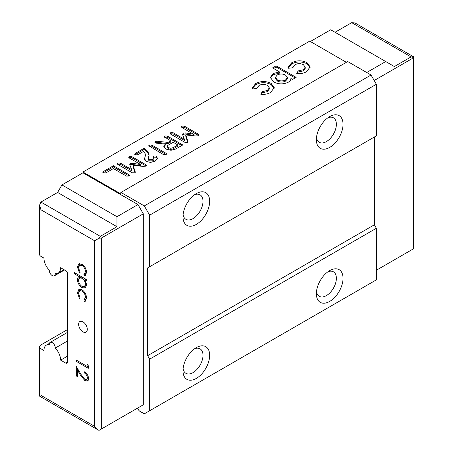 <?xml version="1.0" encoding="UTF-8"?>
<svg xmlns="http://www.w3.org/2000/svg" width="453" height="453" viewBox="0 0 453 453"><rect width="100%" height="100%" fill="white"/><g stroke="black" fill="none" stroke-linecap="round" stroke-linejoin="round"><path stroke-width="0.68" d="M57.61 192.446L61.942 184.937L116.965 216.704L116.965 226.715L57.61 192.446L40.94 202.072L39.558 205.124L40.94 209.773L40.94 256.358L43.941 258.091A11.789 6.806 -120 0 0 49.281 270.164A4.247 2.452 -120 0 0 52.276 275.611A4.247 2.452 -120 0 0 54.4 275.82A4.247 2.452 -120 0 0 55.266 273.618A11.789 6.806 -120 0 0 58.171 273.114A11.789 6.806 -120 0 0 60.611 267.717L65.611 270.605A2.831 1.631 60 0 1 67.616 274.071L67.616 361.862A2.831 1.631 60 0 1 67.027 363.153A2.831 1.631 60 0 1 65.611 363.017L67.616 361.862M316.483 291.579A14.145 8.165 120 0 0 319.291 296.336A14.145 8.165 120 0 0 326.37 295.633A14.145 8.165 120 0 0 335.611 283.17A14.145 8.165 120 0 0 333.442 271.834A14.145 8.165 120 0 0 327.915 271.777M329.699 270.611L329.699 270.611A18.862 10.889 120 0 0 316.364 293.708A18.862 10.889 120 0 0 329.699 301.409A18.862 10.889 120 0 0 343.04 278.312A18.862 10.889 120 0 0 329.699 270.611M183.108 368.583A14.145 8.165 120 0 0 185.917 373.34A14.145 8.165 120 0 0 192.989 372.643A14.145 8.165 120 0 0 202.231 360.175A14.145 8.165 120 0 0 200.062 348.838A14.145 8.165 120 0 0 194.535 348.787M196.325 347.615L196.325 347.615A18.862 10.889 120 0 0 182.984 370.718A18.862 10.889 120 0 0 196.325 378.414A18.862 10.889 120 0 0 209.66 355.316A18.862 10.889 120 0 0 196.325 347.615M316.483 137.565A14.145 8.165 120 0 0 319.291 142.321A14.145 8.165 120 0 0 326.37 141.625A14.145 8.165 120 0 0 335.611 129.156A14.145 8.165 120 0 0 333.442 117.82A14.145 8.165 120 0 0 327.915 117.769M329.699 116.597L329.699 116.597A18.862 10.889 120 0 0 316.364 139.7A18.862 10.889 120 0 0 329.699 147.401A18.862 10.889 120 0 0 343.04 124.298A18.862 10.889 120 0 0 329.699 116.597M183.108 214.569A14.145 8.165 120 0 0 185.917 219.331A14.145 8.165 120 0 0 192.989 218.629A14.145 8.165 120 0 0 202.231 206.16A14.145 8.165 120 0 0 200.062 194.824A14.145 8.165 120 0 0 194.535 194.773M196.325 193.601L196.325 193.601A18.862 10.889 120 0 0 182.984 216.704A18.862 10.889 120 0 0 196.325 224.405A18.862 10.889 120 0 0 209.66 201.302A18.862 10.889 120 0 0 196.325 193.601M82.95 331.828A6.132 3.539 60 0 1 78.947 326.426A6.132 3.539 60 0 1 79.887 321.511A6.132 3.539 60 0 1 82.95 321.817A6.132 3.539 60 0 1 86.959 327.219A6.132 3.539 60 0 1 86.019 332.128A6.132 3.539 60 0 1 82.95 331.828M137.401 408.198A3.771 2.18 -120 0 1 138.346 409.574A2.831 1.631 -120 0 0 139.881 411.284L144.303 413.838L149.643 410.758L149.643 359.167L147.638 355.701L147.638 267.91L149.643 266.755L149.643 215.164L144.303 205.922L120.962 192.446L120.192 193.544L82.95 172.038L82.95 172.808L137.972 204.575L143.307 213.816L143.307 404.789L137.972 407.87M40.94 256.358A4.717 2.724 180 0 1 39.558 254.439L39.558 205.124M67.616 356.086L60.611 360.129L65.611 363.017M129.785 164.903L130.504 163.595L132.429 163.295L140.673 164.552L129.292 157.984L128.714 157.293L129.399 156.517L131.738 156.568L145.809 164.694L146.483 165.453L145.923 166.115L143.244 166.404L133.074 165.385L135.339 172.219L134.966 172.814L132.219 172.763L117.967 164.535L117.378 163.839L118.074 163.057L120.402 163.114L131.664 169.615L129.739 164.609M166.092 154.586L163.567 154.666L148.714 145.753L149.416 144.96L151.721 145.005L166.013 153.256L166.625 153.958L166.092 154.586M182.474 134.484L183.188 133.176L185.113 132.882L193.357 134.133L181.976 127.565L181.398 126.874L182.083 126.098L184.422 126.155L198.493 134.275L199.167 135.039L198.607 135.696L195.928 135.985L185.758 134.966L188.029 141.806L187.65 142.395L184.903 142.344L170.651 134.116L170.062 133.425L170.758 132.638L173.086 132.701L184.348 139.201L182.423 134.196M276.143 65.832L296.149 77.384L292.559 79.456L290.911 78.505C290.866 79.977 289.954 81.234 288.17 82.287C283.216 84.513 278.385 84.383 273.68 81.885L270.379 77.469L273.148 73.488L279.592 71.97L272.553 67.905L276.143 65.832L276.143 66.987L295.152 77.961M346.375 62.31L309.693 41.132L82.95 172.038M306.998 62.616L310.152 66.914L306.562 71.67C303.838 73.256 300.571 73.896 296.76 73.59L298.097 70.928L303.216 69.751L305.243 67.152L303.391 64.677C300.554 63.278 297.74 63.301 294.943 64.751L292.785 67.774L288.08 68.278L287.983 67.418L291.539 62.871C296.59 60.215 301.743 60.136 306.998 62.616L306.998 63.771L310.101 67.508M292.768 67.469L292.785 67.774L292.768 67.469M271.092 83.352L274.241 87.65L270.656 92.401C267.933 93.992 264.665 94.632 260.849 94.32L262.191 91.659L267.304 90.481L269.337 87.888L267.48 85.413C264.643 84.009 261.828 84.032 259.037 85.481L256.874 88.511L252.168 89.014L252.072 88.148L255.628 83.601C260.679 80.951 265.832 80.866 271.092 83.352L271.092 84.507L274.19 88.244M256.862 88.511L256.862 88.199L256.874 88.511M175.758 149.003L171.024 150.277L165.894 149.082L163.799 146.381L165.249 144.037L156.211 143.142L155.288 142.961L154.875 142.287L155.492 141.455L156.914 141.24L168.08 142.401L170.758 140.855L164.292 136.755L164.977 135.974L167.333 136.047L182.763 144.96L175.758 149.003M153.482 157.151L153.918 156.036L156.262 156.053L157.44 158.307L155.254 161.098L150.532 162.406L146.432 161.461L144.552 158.861L145.407 155.164L145.113 153.607L143.561 151.421L137.808 154.745L135.175 154.852L134.603 154.167L135.362 153.329L144.303 148.171L147.061 150.662L148.895 153.686L149.065 154.988L148.267 158.476L149.156 159.694L152.842 159.666L154.054 158.357L154.003 159.739L153.324 156.749M106.002 172.848L103.369 172.972L102.791 172.282L103.544 171.444L113.409 165.753L128.828 174.654L129.484 175.39L128.958 176.024L126.381 176.064L113.409 168.573L106.002 172.848M87.055 364.201L88.29 365.724L88.29 368.289L76.285 361.358L76.285 360.112L87.055 366.33L87.055 364.201M74.383 272.593L86.387 279.524L86.387 280.764L84.768 279.829L86.546 284.948L85.17 287.972L82.027 287.666C79.241 285.752 77.718 283.114 77.463 279.744C77.491 278.074 78.069 277.032 79.207 276.619L74.383 273.833L74.383 272.593M78.788 276.823L80.283 275.996M67.616 329.518L40.94 344.92A4.717 2.724 0 0 0 39.558 346.845A4.717 2.724 0 0 0 40.94 348.77L43.941 350.503A11.789 6.806 -120 0 1 46.382 345.107A11.789 6.806 -120 0 1 49.281 344.603A4.247 2.452 -120 0 1 50.153 342.4A4.247 2.452 -120 0 1 53.528 343.646A4.247 2.452 -120 0 1 55.266 348.057A11.789 6.806 -120 0 1 60.611 360.129M83.924 274.569L85.464 271.772C85.357 269.133 84.207 267.027 82.027 265.452L79.598 265.22L78.539 267.78L80.079 272.349L79.49 273.051L77.463 267.14L78.867 263.844L81.931 264.156C84.836 266.205 86.37 268.986 86.546 272.485L85.266 275.696L84.484 275.934L83.924 274.569L85.696 273.618L86.54 272.604M83.924 300.163L85.464 297.361C85.357 294.722 84.207 292.615 82.027 291.041L79.598 290.815L78.539 293.374L80.079 297.938L79.49 298.64L77.463 292.729L78.867 289.433L81.931 289.744C84.836 291.794 86.37 294.575 86.546 298.074L85.266 301.285L84.484 301.528L83.924 300.163L85.696 299.207L86.54 298.193M87.361 377.898C87.225 375.865 86.302 374.263 84.592 373.085L84.592 371.839C87.033 373.476 88.363 375.752 88.595 378.668L87.616 381.041L85.028 380.797L80.719 375.509L77.514 370.186L77.514 376.641L76.285 375.928L76.285 366.511L81.251 374.756L84.932 379.501L86.591 379.648L87.361 377.898L88.443 377.275M116.965 226.715L100.289 236.341L99.037 238.221L101.291 238.074L101.291 429.048L99.037 430.35L100.289 429.625M101.291 429.048L143.307 404.789M335.039 32.276L351.709 22.65L355.044 22.978L413.442 56.699L413.317 248.901L376.381 270.226M61.942 184.937L82.95 172.808M412.06 249.626L412.06 58.652L413.317 56.772L411.064 56.919L394.387 66.546L330.701 29.773L310.362 41.517M101.291 238.074L143.307 213.816M116.965 216.704L137.972 204.575M385.718 61.54L366.715 72.508M149.643 266.755L376.381 135.849L376.381 84.252L371.047 75.011L347.706 61.54L120.962 192.446M149.643 410.758L376.381 279.852L376.381 228.255L374.382 224.79L374.382 137.004L147.638 267.91M371.047 75.011L144.303 205.922M376.381 84.252L149.643 215.164M374.382 224.79L147.638 355.701M376.381 228.255L149.643 359.167M412.06 58.652L374.218 80.498M40.94 348.77L40.94 395.356C39.139 396.398 39.139 396.398 40.94 395.356L94.62 426.352L97.956 429.874L99.037 430.35M94.62 426.352L94.62 240.769L99.037 238.221M85.832 275.164L84.484 275.934M85.821 275.164L85.283 273.855M86.449 271.205L85.464 271.772M82.984 264.897L82.027 265.452M82.067 264.235L79.598 265.22M78.726 266.409L77.463 267.14M78.799 266.211L79.581 263.584M85.844 279.207L84.768 279.829M85.787 287.468L83.363 286.896L82.027 287.666M78.76 278.991L77.463 279.744M78.799 278.901L79.802 276.273M75.464 273.216L74.383 273.833M81.959 276.964L79.592 277.932L78.539 280.333C78.743 282.899 79.898 284.926 82.016 286.415L84.445 286.641L85.464 284.314C85.3 281.721 84.139 279.688 81.982 278.221L79.592 277.932M85.419 279.45L84.683 278.538M84.445 286.641L86.54 284.971M86.449 283.748L85.464 284.314M83.063 277.598L81.982 278.221M85.832 300.752L84.484 301.528M85.821 300.758L85.283 299.444M86.449 296.794L85.464 297.361M82.984 290.492L82.027 291.041M82.067 289.824L79.598 290.815M78.726 291.998L77.463 292.729M78.799 291.8L79.581 289.173M88.29 366.749L87.31 366.183M77.361 360.735L76.285 361.358M88.233 365.656L87.055 366.33M85.555 372.53L84.592 373.085M88.159 380.52L86.359 380.027L85.028 380.797M86.359 380.027L86.025 379.818M78.244 369.767L77.514 370.186M77.514 375.214L76.285 375.928M77.616 370.129L77.616 368.725M86.591 379.648L88.567 378.057M297.321 73.629L298.097 72.084L298.097 70.928M298.097 72.084L303.216 70.906L303.216 69.751M303.216 70.906L305.243 68.307L305.243 67.152M288.034 68.001L291.539 64.02L291.539 62.871M291.539 64.02C296.59 61.37 301.743 61.291 306.998 63.771M270.424 78.029L273.148 74.643L273.148 73.488M273.148 74.643L279.592 73.126L279.592 71.97M273.555 68.482L276.143 66.987M275.447 77.367L275.447 78.522L277.327 80.996C280.067 82.395 282.831 82.418 285.617 81.064L287.406 78.68L287.406 77.525L285.549 75.113C282.774 73.675 279.977 73.646 277.151 75.022L275.447 77.367L277.327 79.841C280.067 81.24 282.831 81.263 285.617 79.909L287.406 77.525M277.327 80.996L277.327 79.841M285.617 81.064L285.617 79.909M261.409 94.366L262.191 92.814L262.191 91.659M262.191 92.814L267.304 91.636L267.304 90.481M267.304 91.636L269.337 89.043L269.337 87.888M252.123 88.731L255.628 84.756L255.628 83.601M255.628 84.756C260.679 82.106 265.832 82.021 271.092 84.507M170.458 133.992L170.758 132.638M170.758 133.794L173.086 133.856L173.086 132.701M173.086 133.856L184.348 140.356L184.348 139.201M182.604 134.818L183.188 134.331L183.188 133.176M183.188 134.331L185.113 134.037L185.113 132.882M185.113 134.037L193.357 135.288L193.357 134.133M181.789 127.446L182.083 126.098M182.083 127.253L184.422 127.31L184.422 126.155M184.422 127.31L198.493 135.43L198.493 134.275M187.565 140.758L187.565 141.914L185.758 136.121L185.758 134.966M187.565 141.914L187.808 142.282M165.249 144.037L165.249 145.192L163.878 146.953L163.878 145.798M155.147 142.859L155.492 141.455M155.492 142.61L156.914 142.395L168.08 143.556L168.08 142.401M168.08 143.556L170.758 142.01L170.758 140.855M164.682 137.327L164.977 135.974M164.977 137.129L167.333 137.202L167.333 136.047M167.333 137.202L181.761 145.538M173.284 148.765L177.87 146.115L177.87 144.96L173.205 142.265L167.74 145.419L167.231 146.217L167.219 147.514L168.329 148.822L170.889 149.428L173.284 148.765L173.284 147.61L177.87 144.96M167.231 146.217L168.329 147.667L170.889 148.273L173.284 147.61M168.329 148.822L168.329 147.667M170.889 149.428L170.889 148.273M149.111 146.313L149.416 144.96M149.416 146.115L151.721 146.16L151.721 145.005M151.721 146.16L166.013 154.411L166.013 153.256M134.994 154.733L135.362 154.484L135.362 153.329M135.362 154.484L144.303 149.326L144.303 148.171M144.303 149.326L147.061 151.817L147.061 150.662M147.061 151.817L148.895 154.841L148.895 153.686M148.895 154.841L149.037 155.594M148.267 158.476L148.267 159.632L149.156 160.849L149.156 159.694M149.156 160.849L152.842 160.821L152.842 159.666M152.842 160.821L154.003 159.739M153.646 157.372L153.918 156.036M153.918 157.191L156.262 157.208L156.262 156.053M156.262 157.208L156.664 157.565L156.664 156.41M156.664 157.565L157.367 158.884M144.626 159.433L145.407 155.164M117.774 164.411L118.074 163.057M118.074 164.213L120.402 164.269L120.402 163.114M120.402 164.269L131.664 170.77L131.664 169.615M129.92 165.232L130.504 164.75L130.504 163.595M130.504 164.75L132.429 164.45L132.429 163.295M132.429 164.45L140.673 165.707L140.673 164.552M129.105 157.865L129.399 156.517M129.399 157.672L131.738 157.723L131.738 156.568M131.738 157.723L145.809 165.849L145.809 164.694M134.881 171.177L134.881 172.333L133.074 166.54L133.074 165.385M134.881 172.333L135.124 172.695M103.176 172.848L103.544 172.599L103.544 171.444M103.544 172.599L113.409 166.908L113.409 165.753M113.409 166.908L128.828 175.809L128.828 174.654M67.616 340.928L55.266 348.057M94.62 240.769L40.94 209.773M411.064 56.919L351.709 22.65M40.94 202.072L100.289 236.341M81.449 375.084L80.719 375.509M156.914 142.395L156.914 141.24M97.956 429.874L39.558 396.154L39.558 346.845M49.422 343.346L46.382 345.107M67.616 332.315L50.153 342.4M64.066 269.711L58.171 273.114M64.524 269.977L54.4 275.82"/></g></svg>
